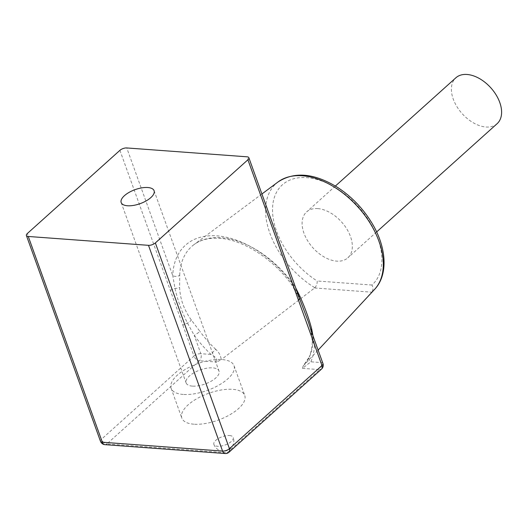 <?xml version="1.0" encoding="UTF-8"?>
<svg xmlns="http://www.w3.org/2000/svg" width="528" height="528" viewBox="0 0 528 528"><rect width="100%" height="100%" fill="white"/><g stroke="black" fill="none" stroke-linecap="round" stroke-linejoin="round"><path stroke-width="0.4" stroke-dasharray="2.64 1.98" d="M229.528 435.541A10.283 4.376 160.2 0 1 233.231 437.422A10.283 4.376 160.2 0 1 231.317 441.474A10.283 4.376 160.2 0 1 217.589 446.266A10.283 4.376 160.2 0 1 213.88 444.385A10.283 4.376 160.2 0 1 215.8 440.332A10.283 4.376 160.2 0 1 229.528 435.541M193.882 424.202A33.422 14.23 160.2 0 1 181.837 418.09A33.422 14.23 160.2 0 1 197.102 398.554A33.422 14.23 160.2 0 1 232.69 389.327A33.422 14.23 160.2 0 1 244.735 395.446A33.422 14.23 160.2 0 1 229.462 414.982A33.422 14.23 160.2 0 1 193.882 424.202M183.163 394.436A33.422 14.23 160.2 0 1 171.118 388.318A33.422 14.23 160.2 0 1 186.391 368.782A33.422 14.23 160.2 0 1 221.971 359.561A33.422 14.23 160.2 0 1 234.016 365.68A33.422 14.23 160.2 0 1 218.744 385.216A33.422 14.23 160.2 0 1 183.163 394.436M192.416 386.12A17.483 7.445 160.2 0 1 186.12 382.919A17.483 7.445 160.2 0 1 194.106 372.702A17.483 7.445 160.2 0 1 212.718 367.877A17.483 7.445 160.2 0 1 219.014 371.078A17.483 7.445 160.2 0 1 211.028 381.295A17.483 7.445 160.2 0 1 192.416 386.12M497.112 123.691A30.855 19.285 48.1 0 1 485.951 127.004A30.855 19.285 48.1 0 1 456.872 106.57A30.855 19.285 48.1 0 1 455.875 77.788M317.764 208.6A30.855 19.285 48.1 0 1 346.843 229.033A30.855 19.285 48.1 0 1 347.84 257.816A30.855 19.285 48.1 0 1 336.679 261.129A30.855 19.285 48.1 0 1 307.6 240.695A30.855 19.285 48.1 0 1 306.603 211.913A30.855 19.285 48.1 0 1 317.764 208.6M179.718 275.246A81.932 51.216 48.1 0 1 193.915 244.682A81.932 51.216 48.1 0 1 221.291 237.732A81.932 51.216 48.1 0 1 292.875 283.582A5.141 0.653 -36.1 0 0 291.845 284.929L291.845 284.929A5.141 0.653 -36.1 0 0 293.014 284.579A87.061 54.424 -131.9 0 0 216.949 235.858A87.061 54.424 -131.9 0 0 172.775 275.715L174.979 288.374C177.613 300.109 181.784 311.692 187.486 323.116L194.245 335.366A87.061 54.424 -131.9 0 0 211.042 354.446C215.371 356.512 217.232 359.033 216.625 362.023L221.159 359.74C220.955 355.964 219.146 352.499 215.734 349.338A5.141 0.521 133.4 0 0 211.042 354.446L200.845 353.694L194.245 335.366A5.141 0.653 143.9 0 0 199.927 331.379L191.374 320.087C184.061 309.91 180.134 299.013 179.599 287.384L179.718 275.246A5.141 3.359 -178.3 0 1 172.775 275.715L126.773 147.946M278.111 181.909A72.329 45.217 -131.9 0 0 314.873 287.78L221.159 359.74M312.959 335.775L313.084 339.722A81.932 51.216 48.1 0 1 309.698 356.261L303.336 365.798L318.127 350.123M342.883 323.605L371.844 291.977A72.329 45.217 -131.9 0 0 374.636 289.337M313.084 339.722A5.141 3.359 1.7 0 0 312.332 341.392A5.141 3.359 1.7 0 0 314.49 344.23L321.09 362.558L310.893 361.805L302.491 368.353L303.092 366.076C306.062 362.525 308.081 359.542 309.137 357.133L309.137 357.133A5.141 3.848 22.8 0 0 310.893 361.805A87.061 54.424 -131.9 0 0 314.49 344.23L311.52 332.264A5.141 2.191 160.2 0 1 311.857 332.719M292.875 283.582L295.753 287.978M119.909 150.341L182.899 325.314A5.141 2.191 160.2 0 1 187.486 323.116A5.141 1.729 143.9 0 0 191.374 320.087M298.993 296.98A5.141 0.858 -23.8 0 0 298.808 297.389L302.874 306.9L299.013 297.515A5.141 2.191 160.2 0 1 299.35 297.97M261.914 193.987L193.915 244.682C200.449 239.765 208.996 237.64 219.556 238.3C242.92 239.613 273.167 258.766 291.845 284.929L298.808 297.389A5.141 0.858 -23.8 0 0 299.013 297.515L293.014 284.579L247.012 156.809M311.025 330.31A5.141 3.353 -14.6 0 0 311.045 331.353A5.141 3.353 -14.6 0 0 311.52 332.264L308.174 321.387M170.392 290.565A5.141 2.191 160.2 0 1 174.979 288.374A5.141 2.482 177.8 0 0 179.599 287.384M309.698 356.261A5.141 3.848 22.8 0 0 309.137 357.133C311.071 352.559 312.134 347.312 312.332 341.392L311.045 331.353L308.167 321.38M314.873 287.78C316.549 285.8 317.315 283.543 317.189 281.002A67.201 42.009 48.1 0 1 275.418 194.588A67.201 42.009 48.1 0 1 352.057 200.237A67.201 42.009 48.1 0 1 371.93 285.034C373.336 287.674 373.303 289.984 371.844 291.977M314.648 287.978L371.653 292.182M302.491 368.353L319.678 369.62L227.132 452.773L106.887 443.916L199.439 360.756L216.625 362.023M371.93 285.034L317.189 281.002M215.734 349.338A81.932 51.216 48.1 0 1 199.927 331.379M182.899 325.314L193.981 356.09L101.435 439.25L27.357 233.501M321.539 369.065A5.141 3.214 -131.9 0 1 319.678 369.62A5.141 3.366 94.2 0 0 321.09 362.558A5.141 2.191 160.2 0 1 322.938 363.502M225.179 453.526A5.141 3.366 -85.8 0 0 227.132 452.773A5.141 3.214 -131.9 0 0 228.994 452.225M100.472 441.276A5.141 2.191 160.2 0 1 101.435 439.25A5.141 3.214 48.1 0 0 106.887 443.916A5.141 3.366 -85.8 0 1 104.933 444.662M193.981 356.09A5.141 2.191 160.2 0 1 200.845 353.694A5.141 3.366 94.2 0 1 199.439 360.756A5.141 3.214 48.1 0 1 193.981 356.09M213.88 444.385A10.283 10.283 0 0 0 222.803 451.156A10.283 10.283 0 0 0 233.231 437.422M171.118 388.318L181.837 418.09M121.183 202.561L186.12 382.919M376.629 231.95L347.84 257.816M335.386 186.054L306.603 211.913M154.084 190.714L219.014 371.078M234.016 365.68L244.735 395.446"/><path stroke-width="0.79" d="M127.486 205.762A17.483 7.445 160.2 0 1 121.183 202.561A17.483 7.445 160.2 0 1 129.169 192.344A17.483 7.445 160.2 0 1 147.781 187.519A17.483 7.445 160.2 0 1 154.084 190.714A17.483 7.445 160.2 0 1 146.098 200.937A17.483 7.445 160.2 0 1 127.486 205.762M335.386 186.054L455.875 77.788A30.855 19.285 48.1 0 1 467.036 74.474A30.855 19.285 48.1 0 1 496.115 94.908A30.855 19.285 48.1 0 1 497.112 123.691L376.629 231.95M318.127 350.123L374.636 289.337A72.329 45.217 -131.9 0 0 358.083 207.134A72.329 45.217 -131.9 0 0 278.111 181.909L261.914 193.987M148.493 245.329A5.141 2.191 -19.8 0 0 155.357 242.933L247.909 159.779A5.141 2.191 -19.8 0 0 248.866 157.747A5.141 2.191 -19.8 0 0 247.012 156.809L126.773 147.946A5.141 2.191 -19.8 0 0 119.909 150.341L27.357 233.501A5.141 2.191 -19.8 0 0 26.4 235.528A5.141 2.191 -19.8 0 0 28.255 236.465L102.326 442.22L222.572 451.084L148.493 245.329L28.255 236.465M295.753 287.978L299.904 296.248C305.21 308.233 309.131 319.136 311.678 328.951L312.959 335.775M308.253 321.638L311.857 332.719A5.141 2.191 160.2 0 1 310.9 334.745L247.909 159.779M248.866 157.747L299.35 297.97A5.141 2.191 160.2 0 1 298.393 299.996M308.167 321.38L299.35 297.97M155.357 242.933L229.436 448.681L321.981 365.528L310.9 334.745M322.938 363.502A5.141 2.191 160.2 0 1 321.981 365.528A5.141 3.214 -131.9 0 1 321.539 369.065A5.141 5.141 0 0 0 322.938 363.502L311.857 332.719M229.436 448.681A5.141 2.191 160.2 0 1 222.572 451.084A5.141 3.366 -85.8 0 0 225.179 453.526A5.141 5.141 0 0 0 228.994 452.225A5.141 3.214 -131.9 0 0 229.436 448.681M102.326 442.22A5.141 2.191 160.2 0 1 100.472 441.276A5.141 5.141 0 0 0 104.933 444.662A5.141 3.366 -85.8 0 1 102.326 442.22M299.904 296.248A5.141 0.858 -23.8 0 0 298.993 296.98M311.678 328.951A5.141 3.353 -14.6 0 0 311.025 330.31M228.994 452.225L321.539 369.065M26.4 235.528L100.472 441.276M104.933 444.662L225.179 453.526M374.636 289.337C388.634 274.619 386.608 246.675 371.382 222.202C362.492 207.86 351.14 196.218 337.326 187.255C314.266 173.144 294.525 171.362 278.111 181.909"/></g></svg>
